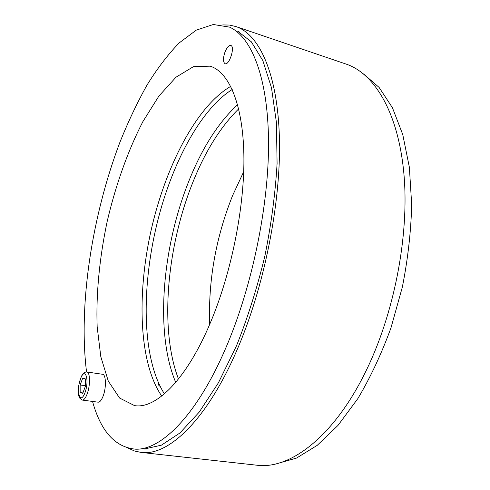 <?xml version="1.0" encoding="UTF-8"?>
<svg xmlns="http://www.w3.org/2000/svg" width="490" height="490" viewBox="0 0 490 490"><rect width="100%" height="100%" fill="white"/><g stroke="black" fill="none" stroke-linecap="round" stroke-linejoin="round"><path stroke-width="0.73" d="M243.714 171.641L232.505 195.78C215.765 237.938 208.164 280.795 209.696 324.349M178.489 379.033C159.611 330.101 166.661 249.355 191.59 185.514C204.152 153.088 219.845 127.541 238.667 108.878M363.525 73.904L379.076 87.404L392.416 107.69L402.755 134.542L409.371 167.292L411.686 204.777C411 231.623 407.888 259.075 402.339 287.122L390.965 327.896C381.428 353.958 370.385 377.527 357.847 398.603L337.953 425.449L317.195 445.373L296.505 458.083L276.697 463.705M164.419 393.862C136.545 350.203 142.259 253.771 170.465 180.216C185.931 139.301 208.293 104.45 232.223 89.48M237.589 104.676C217.529 123.376 200.845 149.989 187.535 184.497C161.945 250.268 155.134 334.033 175.726 382.384M239.524 32.095L237.57 31.127L251.278 41.76L262.848 60.619L271.472 87.71L276.415 122.451L277.089 163.562C275.337 193.556 271.233 224.524 264.772 256.478C257.06 288.144 247.634 317.93 236.486 345.83L218.43 382.77L199.203 412.127L179.897 432.995L161.418 445.159L144.495 448.975L146.669 448.92M159.091 386.353L157.952 381.575M222.73 24.923L229.4 25.057L235.904 26.546C259.198 34.245 277.707 73.371 279.423 138.315C281.119 203.111 263.975 288.604 236.327 351.569C205.88 421.627 167.592 456.349 141.04 452.411L134.517 450.996L128.423 448.289M141.04 452.411L256.821 465.206C289.167 469.69 332.802 437.962 364.842 373.319C393.966 315.205 409.42 235.776 403.944 174.213C398.425 112.522 374.458 73.537 346.167 64.104L235.904 26.546M224.984 52.044C226.888 47.438 228.824 45.245 230.79 45.466C235.341 46.458 229.32 65.593 225.075 63.694C222.975 62.138 222.944 58.255 224.984 52.044M210.62 322.169C186.672 379.566 155.881 409.297 134.548 405.61L119.597 398.045L108.278 381.079L100.811 356.708L97.167 326.873C95.93 294.233 99.501 257.838 107.194 221.376C115.701 185.091 127.921 150.62 142.896 121.594L158.858 96.126L175.965 77.23L193.409 66.671L210.161 66.168C228.61 71.846 242.709 103.065 243.855 154.038C244.963 204.924 231.856 271.785 210.62 322.169M230.723 86.363C196.08 106.538 165.216 167.28 150.92 231.115C136.765 294.98 138.933 363.078 161.737 396.049M92.53 401.433C100.83 431.372 115.168 447.29 135.559 449.183C161.118 450.261 196.913 415.251 225.627 348.378C252.166 287.134 269.139 204.538 268.526 140.808C267.889 76.948 251.327 36.879 229.577 27.14L213.291 24.5L196.245 30.153L179.156 42.936C167.935 54.506 157.21 68.569 146.982 85.119C137.145 102.753 128.092 121.869 119.836 142.474C92.083 215.68 78.247 304.67 86.546 371.953M86.797 371.965L102.52 374.28C106.091 374.311 106.459 387.909 103.022 396.361C101.43 400.318 99.801 402.259 98.129 402.18L82.289 400.073C83.9 400.146 85.487 398.186 87.061 394.193C90.454 385.661 90.234 371.977 86.797 371.965C83.992 372.369 81.867 372.167 78.798 385.275C77.837 395.228 79.153 397.133 79.564 397.941L82.289 400.073M85.315 386.494L82.737 393.366L80.158 392.551L80.152 384.975L82.688 378.164L85.278 378.862L85.315 386.494M80.158 392.551L82.902 392.925M85.315 385.697L80.152 384.975M84.929 392.839C80.127 405.561 75.858 391.094 80.544 378.77C85.168 366.042 89.762 380.001 84.929 392.839"/></g></svg>
